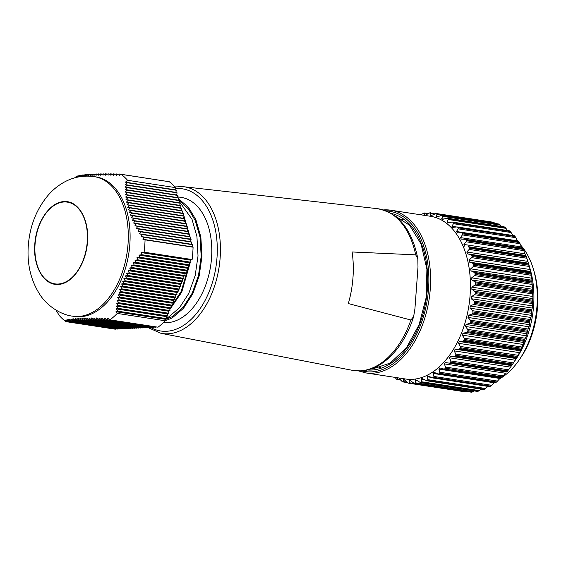 <?xml version="1.0" encoding="UTF-8"?>
<svg xmlns="http://www.w3.org/2000/svg" width="566" height="566" viewBox="0 0 566 566"><rect width="100%" height="100%" fill="white"/><g stroke="black" fill="none" stroke-linecap="round" stroke-linejoin="round"><path stroke-width="0.85" d="M58.135 284.026A41.332 25.81 -81.3 0 0 87.008 244.335A41.332 25.81 -81.3 0 0 67.404 202.14A41.332 25.81 -81.3 0 0 64.163 201.97A41.332 25.81 -81.3 0 0 35.297 241.661A41.332 25.81 -81.3 0 0 54.895 283.863A41.332 25.81 -81.3 0 0 58.135 284.026M95.923 176.896A70.601 44.084 98.7 0 1 129.812 244.569A70.601 44.084 98.7 0 1 74.556 316.479L72.752 316.203A70.601 44.084 98.7 0 0 128.008 244.293A70.601 44.084 98.7 0 0 94.126 176.62L95.923 176.896M74.627 177.873A81.256 50.742 98.7 0 1 76.934 176.047L76.205 177.307L77.882 175.828L77.188 177.066L78.929 175.601L78.257 176.847L80.047 175.382L79.403 176.627L81.256 175.177L80.634 176.429L82.544 174.986L81.964 176.245L83.931 174.809L83.379 176.076L85.402 174.646L84.893 175.913L86.973 174.498L86.499 175.771L88.636 174.363L88.211 175.644L90.397 174.243L90.022 175.531L92.258 174.137L91.933 175.439L94.218 174.052L93.942 175.354L96.277 173.981L96.05 175.29L98.434 173.918L98.265 175.241L100.691 173.875L100.578 175.205L103.04 173.847L102.984 175.184L105.488 173.833L105.481 175.177L108.021 173.833L108.078 175.184L110.646 173.847L110.759 175.205L113.356 173.868L113.525 175.241L116.143 173.911L116.37 175.29L119.016 173.96L119.292 175.347L121.251 174.37A81.256 50.742 98.7 0 1 127.569 180.285L125.447 182.174L127.329 182.761L125.27 184.622L127.209 185.216L125.171 187.084L127.166 187.686L125.157 189.553L127.209 190.169L125.228 192.044L127.343 192.666L125.39 194.541L127.555 195.171L125.645 197.053L127.866 197.697L125.992 199.586L128.277 200.23L126.437 202.126L128.779 202.784L126.989 204.687L129.373 205.352L127.633 207.262L130.074 207.934L128.376 209.852L130.873 210.531L129.225 212.455L131.765 213.141L130.173 215.073L132.762 215.766L131.227 217.712L133.852 218.412L132.373 220.358L135.041 221.065L133.618 223.025L136.321 223.74L134.956 225.707L137.694 226.421L136.385 228.402L139.151 229.124L137.899 231.105L140.701 231.834L139.505 233.829L142.328 234.557L141.189 236.56L144.033 237.295L142.95 239.305L145.059 239.85A81.256 50.742 98.7 0 1 144.769 245.51A81.256 50.742 98.7 0 1 144.104 252.188L141.111 252.57L141.91 254.728L138.995 255.11L139.852 257.275L136.958 257.664L137.871 259.836L135.005 260.226L135.974 262.412L133.137 262.808L134.163 265.001L131.354 265.397L132.444 267.598L129.671 268.001L130.817 270.215L128.086 270.626L129.281 272.84L126.593 273.258L127.845 275.486L125.199 275.911L126.508 278.147L123.904 278.578L125.263 280.821L122.716 281.26L124.124 283.509L121.619 283.955L123.084 286.212L120.636 286.665L122.136 288.929L119.744 289.396L121.287 291.667L118.952 292.134L120.537 294.412L118.259 294.893L119.879 297.178L117.657 297.666L119.313 299.952L117.148 300.454L118.832 302.746L116.723 303.249L118.443 305.548L116.391 306.065L118.131 308.364L116.136 308.887L117.898 311.194L115.959 311.725L117.268 313.423A81.256 50.742 98.7 0 1 110.002 319.847L107.526 318.099L107.045 319.762L104.632 318.042L104.208 319.712L101.823 318L101.456 319.684L99.092 317.972L98.781 319.663L96.446 317.958L96.192 319.656L93.899 317.958L93.701 319.663L91.437 317.972L91.296 319.684L89.067 317.993L88.989 319.719L86.803 318.035L86.775 319.769L84.631 318.092L84.659 319.832L82.565 318.17L82.643 319.917L80.598 318.255L80.726 320.009L78.731 318.361L78.907 320.123L76.969 318.474L77.188 320.243L75.299 318.608L75.568 320.384L73.736 318.757L74.04 320.54L72.264 318.92L72.604 320.71L70.884 319.104L71.259 320.894L69.604 319.295L70.007 321.092L68.408 319.5L68.84 321.304L67.29 319.719L67.75 321.523L66.264 319.946L66.746 321.757L65.309 320.193L65.677 321.523A81.256 50.742 98.7 0 1 59.366 315.609L55.907 310.048M144.104 252.188L192.115 259.539A81.256 50.742 -81.3 0 0 193.07 247.2L145.059 239.85M127.569 180.285L175.58 187.636A81.256 50.742 -81.3 0 0 169.269 181.721L121.251 174.37M110.002 319.847L158.013 327.198A81.256 50.742 -81.3 0 0 165.286 320.773L117.268 313.423M66.668 321.679L65.677 321.523M77.528 176.139L76.934 176.047M119.016 173.96L167.663 181.481M175.58 187.636L175.064 189.773L176.351 190.268L175.842 192.369L177.123 192.865L176.62 194.959L177.901 195.454L177.391 197.555L178.679 198.05L178.17 200.145L179.45 200.64L178.941 202.741L180.229 203.236L179.719 205.338L181 205.833L180.497 207.927L181.778 208.422L181.269 210.524L182.556 211.019L182.047 213.113L183.327 213.608L182.818 215.71L184.106 216.205L183.596 218.306L184.877 218.801L184.375 220.896L185.655 221.391L185.146 223.492L186.433 223.987L185.924 226.082L187.205 226.577L186.702 228.678L187.983 229.173L187.473 231.275L188.761 231.77L188.252 233.864L189.532 234.359L189.023 236.461L190.31 236.956L189.801 239.05L191.082 239.545L190.579 241.647L191.86 242.142L191.35 244.243L192.638 244.738L192.129 246.833L193.07 247.2M192.115 259.539L190.728 260.169L190.926 262.235L189.56 262.857L189.766 264.916L188.4 265.539L188.605 267.605L187.24 268.227L187.438 270.293L186.072 270.909L186.278 272.975L184.912 273.597L185.11 275.663L183.745 276.286L183.95 278.352L182.585 278.967L182.79 281.033L181.424 281.656L181.622 283.722L180.257 284.344L180.462 286.403L179.097 287.026L179.295 289.092L177.929 289.714L178.134 291.78L176.769 292.396L176.967 294.462L175.609 295.084L175.807 297.15L174.441 297.773L174.646 299.831L173.281 300.454L173.479 302.52L172.114 303.143L172.319 305.208L170.953 305.824L171.151 307.89L169.786 308.512L169.991 310.578L168.626 311.201L168.831 313.267L167.465 313.882L167.663 315.948L166.298 316.571L166.503 318.637L165.138 319.252L165.286 320.773M156.287 326.936L156.06 327.268L107.045 319.762M154.362 327.007L154.122 327.36L104.208 319.712M152.424 327.098L152.183 327.452L101.456 319.684M150.485 327.19L150.245 327.544L98.781 319.663M148.547 327.282L148.306 327.636L96.192 319.656M146.608 327.374L146.368 327.728L93.701 319.663M144.67 327.466L144.429 327.82L91.296 319.684M142.731 327.558L142.49 327.912L88.989 319.719M140.792 327.65L140.552 328.004L86.775 319.769M138.854 327.742L138.613 328.096L84.659 319.832M136.915 327.834L136.675 328.188L82.643 319.917M134.977 327.926L134.736 328.28L80.726 320.009M133.038 328.018L132.798 328.372L78.907 320.123M131.1 328.11L130.859 328.464L77.188 320.243M129.161 328.202L128.921 328.556L75.568 320.384M127.223 328.294L126.982 328.648L74.04 320.54M125.284 328.386L125.044 328.74L72.604 320.71M123.346 328.478L123.105 328.832L71.259 320.894M121.407 328.57L121.166 328.924L70.007 321.092M119.468 328.662L119.228 329.016L68.84 321.304M117.53 328.754L117.289 329.108L67.75 321.523M115.591 328.846L115.351 329.2L66.746 321.757M77.882 175.828L78.532 175.927M78.929 175.601L79.643 175.708M80.047 175.382L80.832 175.502M81.256 175.177L82.112 175.311M82.544 174.986L83.485 175.127M83.931 174.809L84.942 174.965M85.402 174.646L86.499 174.816M86.973 174.498L88.154 174.682M88.636 174.363L89.902 174.554M90.397 174.243L91.756 174.455M92.258 174.137L93.701 174.363M94.218 174.052L95.753 174.286M96.277 173.981L97.904 174.229M98.434 173.918L100.147 174.179M100.691 173.875L102.488 174.151M103.04 173.847L104.922 174.137M105.488 173.833L107.448 174.13M108.021 173.833L110.066 174.144M110.646 173.847L112.768 174.172M113.356 173.868L115.556 174.208M116.143 173.911L118.421 174.257M192.129 246.833L142.95 239.305M127.329 182.761L176.351 190.268M175.064 189.773L125.447 182.174M127.209 185.216L177.123 192.865M175.842 192.369L125.27 184.622M127.166 187.686L177.901 195.454M176.62 194.959L125.171 187.084M127.209 190.169L178.679 198.05M177.391 197.555L125.157 189.553M127.343 192.666L179.45 200.64M178.17 200.145L125.228 192.044M127.555 195.171L180.229 203.236M178.941 202.741L125.39 194.541M127.866 197.697L181 205.833M179.719 205.338L125.645 197.053M128.277 200.23L181.778 208.422M180.497 207.927L125.992 199.586M128.779 202.784L182.556 211.019M181.269 210.524L126.437 202.126M129.373 205.352L183.327 213.608M182.047 213.113L126.989 204.687M130.074 207.934L184.106 216.205M182.818 215.71L127.633 207.262M130.873 210.531L184.877 218.801M183.596 218.306L128.376 209.852M131.765 213.141L185.655 221.391M184.375 220.896L129.225 212.455M132.762 215.766L186.433 223.987M185.146 223.492L130.173 215.073M133.852 218.412L187.205 226.577M185.924 226.082L131.227 217.712M135.041 221.065L187.983 229.173M186.702 228.678L132.373 220.358M136.321 223.74L188.761 231.77M187.473 231.275L133.618 223.025M137.694 226.421L189.532 234.359M188.252 233.864L134.956 225.707M139.151 229.124L190.31 236.956M189.023 236.461L136.385 228.402M140.701 231.834L191.082 239.545M189.801 239.05L137.899 231.105M142.328 234.557L191.86 242.142M190.579 241.647L139.505 233.829M144.033 237.295L192.638 244.738M191.35 244.243L141.189 236.56M165.138 319.252L115.959 311.725M141.91 254.728L190.926 262.235M190.728 260.169L141.111 252.57M139.852 257.275L189.766 264.916M189.56 262.857L138.995 255.11M137.871 259.836L188.605 267.605M188.4 265.539L136.958 257.664M135.974 262.412L187.438 270.293M187.24 268.227L135.005 260.226M134.163 265.001L186.278 272.975M186.072 270.909L133.137 262.808M132.444 267.598L185.11 275.663M184.912 273.597L131.354 265.397M130.817 270.215L183.95 278.352M183.745 276.286L129.671 268.001M129.281 272.84L182.79 281.033M182.585 278.967L128.086 270.626M127.845 275.486L181.622 283.722M181.424 281.656L126.593 273.258M126.508 278.147L180.462 286.403M180.257 284.344L125.199 275.911M125.263 280.821L179.295 289.092M179.097 287.026L123.904 278.578M124.124 283.509L178.134 291.78M177.929 289.714L122.716 281.26M123.084 286.212L176.967 294.462M176.769 292.396L121.619 283.955M122.136 288.929L175.807 297.15M175.609 295.084L120.636 286.665M121.287 291.667L174.646 299.831M174.441 297.773L119.744 289.396M120.537 294.412L173.479 302.52M173.281 300.454L118.952 292.134M119.879 297.178L172.319 305.208M172.114 303.143L118.259 294.893M119.313 299.952L171.151 307.89M170.953 305.824L117.657 297.666M118.832 302.746L169.991 310.578M169.786 308.512L117.148 300.454M118.443 305.548L168.831 313.267M168.626 311.201L116.723 303.249M118.131 308.364L167.663 315.948M167.465 313.882L116.391 306.065M117.898 311.194L166.503 318.637M166.298 316.571L116.136 308.887M365.848 372.916L405.688 379.015A82.303 51.393 -81.3 0 0 412.14 379.347A82.303 51.393 -81.3 0 0 469.624 300.32A82.303 51.393 -81.3 0 0 430.599 216.304L390.766 210.205A82.303 51.393 98.7 0 1 429.785 294.221A82.303 51.393 98.7 0 1 372.308 373.249A82.303 51.393 98.7 0 1 365.848 372.916L358.625 370.949M418.614 214.542L418.26 214.33A85.99 53.692 98.7 0 0 418.069 214.387M404.527 379.736L403.317 379.553L403.671 379.199M410.76 380.706L409.19 380.465L409.635 379.998M417.248 380.621L415.189 380.302L415.734 379.715M424.005 379.489L421.231 379.064L421.896 378.343M431.172 377.366L427.252 376.765L427.854 375.888L428.611 376.1L427.854 375.888M428.611 376.1L431.816 377.692L489.887 386.521A85.99 53.692 -81.3 0 0 490.58 386.118L433.669 377.409L433.917 376.461L491.592 385.29L494.16 382.779L433.16 373.44L433.867 372.407L434.483 372.541L433.867 372.407M434.483 372.541L437.808 373.822L495.887 382.517A85.99 53.692 -81.3 0 0 496.552 382L439.648 373.284L439.832 372.251L497.507 381.081L499.884 378.463L438.883 369.124L440.15 368.006L439.697 367.935M440.15 368.006L443.567 368.968L501.653 377.522A85.99 53.692 -81.3 0 0 502.29 376.899L445.378 368.183L445.499 367.065L503.174 375.895L505.346 373.22L444.345 363.881L445.272 362.53M449.475 357.776L450.593 356.269L511.593 365.615L510.482 367.115L449.475 357.776L450.84 360.981L508.516 369.817L510.482 367.115M519.447 242.552L520.062 243.734L462.38 234.904L462.542 233.836L519.447 242.552A85.99 53.692 -81.3 0 0 518.987 241.824L461.156 232.704L457.031 232.81M518.697 241.498L461.156 232.704M515.131 236.56L515.824 237.678L458.149 228.841L458.227 227.843L515.131 236.56A85.99 53.692 -81.3 0 0 514.607 235.937L456.939 226.931L452.46 227.412M458.227 227.843A85.99 53.692 98.7 0 0 457.703 227.221L456.939 226.931M510.327 231.487L511.105 232.52L453.43 223.69L453.423 222.771L510.327 231.487A85.99 53.692 -81.3 0 0 509.754 230.97L452.248 222.063L447.451 222.954L447.02 222.014L450.076 222.48M453.423 222.771A85.99 53.692 98.7 0 0 452.85 222.254L452.248 222.063M505.105 227.391L505.962 228.331L448.279 219.502L448.201 218.681L505.105 227.391A85.99 53.692 -81.3 0 0 504.49 226.994L447.133 218.165L442.081 219.488L441.721 218.717L443.963 219.056M448.201 218.681A85.99 53.692 98.7 0 0 447.586 218.278L447.133 218.165M499.523 224.334L500.45 225.169L442.775 216.339L442.619 215.618L499.523 224.334A85.99 53.692 -81.3 0 0 498.872 224.051L441.657 215.285L437.419 216.87L436.117 216.445L437.815 216.707M442.619 215.618A85.99 53.692 98.7 0 0 441.968 215.342L441.657 215.285M493.665 222.353L494.649 223.075L436.973 214.245L436.761 213.637L493.665 222.353A85.99 53.692 -81.3 0 0 492.986 222.197L436.082 213.481L431.639 215.42L430.294 215.243L431.603 215.441M436.761 213.637A85.99 53.692 98.7 0 0 436.082 213.481L435.905 213.467M434.801 213.828L430.959 213.24L430.691 212.759A85.99 53.692 98.7 0 0 429.99 212.724L425.696 215.045L424.627 215.469L424.323 215.108L425.307 215.257M427.769 213.792L424.5 212.986A85.99 53.692 98.7 0 0 423.793 213.085L420.963 214.832M424.323 215.108L424.55 212.986M471.273 392.167A85.99 53.692 -81.3 0 0 471.627 392.153A85.99 53.692 -81.3 0 0 471.98 392.132L415.069 383.423A85.99 53.692 98.7 0 1 414.722 383.444A85.99 53.692 98.7 0 1 414.369 383.458L471.273 392.167L470.976 391.75M466.985 391.58L465.825 391.934L408.921 383.224L409.31 382.75L467.07 391.538M403.565 379.192L408.228 383.132L465.132 391.842A85.99 53.692 -81.3 0 0 465.825 391.934M408.921 383.224A85.99 53.692 98.7 0 1 408.228 383.132L465.132 391.842L464.891 391.297M397.162 379.51L397.565 379.312L397.162 379.51A85.99 53.692 98.7 0 1 396.525 379.17L394.962 377.373M397.657 377.564L397.565 379.312L400.296 379.729M402.921 381.916L403.325 381.576L402.921 381.916A85.99 53.692 98.7 0 1 402.256 381.696L398.924 378.109M403.317 379.553L403.325 381.576L406.869 382.121M409.19 380.465L409.31 382.75M409.515 379.991L414.241 383.451L471.167 392.16M415.069 383.423L415.444 382.821L473.119 391.651L474.237 390.922M415.189 380.302L415.444 382.821M415.6 379.708L420.595 382.666L477.499 391.382A85.99 53.692 -81.3 0 0 478.206 391.219L421.302 382.51A85.99 53.692 98.7 0 1 420.595 382.666L477.308 391.396M421.302 382.51L421.642 381.781L479.317 390.611L481.199 389.196M421.231 379.064L421.642 381.781M421.741 378.329L426.828 380.777L483.732 389.493A85.99 53.692 -81.3 0 0 484.432 389.21L427.528 380.493A85.99 53.692 98.7 0 1 426.828 380.777L483.463 389.542M427.528 380.493L427.825 379.659L485.501 388.488L488.253 386.104M427.252 376.765L427.825 379.659M431.816 377.692L432.983 377.812A85.99 53.692 98.7 0 0 433.669 377.409M433.16 373.44L433.917 376.461M437.808 373.822L495.519 382.715M439.648 373.284A85.99 53.692 98.7 0 1 438.983 373.808M438.883 369.124L439.832 372.251M443.567 368.968L501.264 377.819M445.378 368.183A85.99 53.692 98.7 0 1 444.742 368.813M444.345 363.881L445.499 367.065M449.029 363.188L450.196 362.898L507.108 371.607L506.704 372.025L445.548 362.565M449.142 363.209L506.704 372.025L507.108 371.607A85.99 53.692 -81.3 0 0 507.702 370.879L450.798 362.169A85.99 53.692 98.7 0 1 450.196 362.898M450.798 362.169L450.84 360.981M454.123 356.566L455.276 356.134L512.18 364.844L511.798 365.395L450.593 356.269M512.18 364.844A85.99 53.692 -81.3 0 0 512.506 364.37A85.99 53.692 -81.3 0 0 512.725 364.03L455.821 355.314A85.99 53.692 98.7 0 1 455.276 356.134M455.821 355.314L455.793 354.083L513.468 362.912L515.216 360.231L454.208 350.892L455.793 354.083M454.208 350.892L455.227 349.215L516.227 358.561L516.454 358.002L458.778 349.172L455.227 349.215M458.778 349.172L459.903 348.614L516.808 357.33A85.99 53.692 -81.3 0 0 517.303 356.431L460.391 347.722A85.99 53.692 98.7 0 1 459.903 348.614M460.391 347.722L460.278 346.449L517.954 355.278L519.489 352.646L458.481 343.307L460.278 346.449M458.481 343.307L459.387 341.496L520.387 350.835L520.614 349.944L462.938 341.114L459.387 341.496M462.938 341.114L464.021 340.442L520.925 349.151A85.99 53.692 -81.3 0 0 521.357 348.189L464.453 339.473A85.99 53.692 98.7 0 1 464.021 340.442M464.453 339.473L464.254 338.185L521.93 347.015L523.246 344.475L462.238 335.136L464.254 338.185M462.238 335.136L463.016 333.197L524.024 342.536L524.215 341.326L466.54 332.497L463.016 333.197M466.54 332.497L467.58 331.711L524.484 340.428A85.99 53.692 -81.3 0 0 524.852 339.402L467.948 330.693A85.99 53.692 98.7 0 1 467.58 331.711M467.948 330.693L467.658 329.398L525.333 338.227L526.437 335.815L465.436 326.476L467.658 329.398M465.436 326.476L466.08 324.445L527.08 333.784L527.222 332.256L469.547 323.427L466.08 324.445M469.547 323.427L470.53 322.549L527.434 331.259A85.99 53.692 -81.3 0 0 527.731 330.197L470.827 321.481A85.99 53.692 98.7 0 1 470.53 322.549M470.827 321.481L470.445 320.2L528.12 329.03L529.026 326.78L468.018 317.441L470.445 320.2M468.018 317.441L468.521 315.34L529.528 324.679L529.592 322.861L471.917 314.031L468.521 315.34M471.917 314.031L472.836 313.062L529.741 321.778A85.99 53.692 -81.3 0 0 529.96 320.681L473.056 311.972A85.99 53.692 98.7 0 1 472.836 313.062M473.056 311.972L472.582 310.713L530.257 319.542L530.972 317.491L469.971 308.152L472.582 310.713M469.971 308.152L470.318 306.008L531.325 315.347L531.29 313.253L473.615 304.423L470.318 306.008M473.615 304.423L474.464 303.383L531.368 312.092A85.99 53.692 -81.3 0 0 531.509 310.989L474.605 302.279A85.99 53.692 98.7 0 1 474.464 303.383M474.605 302.279L474.046 301.062L531.722 309.892L532.252 308.067L471.252 298.721L474.046 301.062M471.252 298.721L471.45 296.57L532.45 305.909L532.302 303.56L474.626 294.73L471.45 296.57M474.626 294.73L475.398 293.634L532.302 302.343A85.99 53.692 -81.3 0 0 532.365 301.239L475.461 292.53A85.99 53.692 98.7 0 1 475.398 293.634M475.461 292.53L474.81 291.37L532.486 300.206L532.854 298.629L471.853 289.283L474.81 291.37M471.853 289.283L471.888 287.146L532.896 296.485L532.606 293.917L474.931 285.08L471.888 287.146M474.931 285.08L475.624 283.941L532.528 292.657A85.99 53.692 -81.3 0 0 532.507 291.568L475.603 282.851A85.99 53.692 98.7 0 1 475.624 283.941M475.603 282.851L474.867 281.769L532.542 290.599L532.762 289.297L471.761 279.958L474.867 281.769M471.761 279.958L471.641 277.856L532.648 287.195L532.203 284.436L474.527 275.607L471.641 277.856M474.527 275.607L475.129 274.439L532.04 283.149A85.99 53.692 -81.3 0 0 531.934 282.087L475.03 273.371A85.99 53.692 98.7 0 1 475.129 274.439M475.03 273.371L474.223 272.38L531.899 281.21L531.983 280.205L470.983 270.859L474.223 272.38M470.983 270.859L470.707 268.836L531.715 278.175L531.092 275.246L473.417 266.416L470.707 268.836M473.417 266.416L473.933 265.242L530.844 273.951A85.99 53.692 -81.3 0 0 530.66 272.932L473.756 264.216A85.99 53.692 98.7 0 1 473.933 265.242M473.756 264.216L472.872 263.324L530.547 272.154L530.533 271.461L469.525 262.115L472.872 263.324M469.525 262.115L469.101 260.183L530.101 269.522L529.302 266.473L471.627 257.643L469.101 260.183M471.627 257.643L472.051 256.469L528.955 265.185A85.99 53.692 -81.3 0 0 528.701 264.216L471.796 255.507A85.99 53.692 98.7 0 1 472.051 256.469M471.796 255.507L470.841 254.714L528.517 263.551L528.411 263.176L467.41 253.837L470.841 254.714M467.41 253.837L466.837 252.026L527.837 261.365L526.84 258.223L469.164 249.394L466.837 252.026M469.164 249.394L469.497 248.241L526.408 256.957A85.99 53.692 -81.3 0 0 526.076 256.058L469.172 247.349A85.99 53.692 98.7 0 1 469.497 248.241M469.172 247.349L468.16 246.677L525.835 255.507L468.16 246.677M464.658 246.132L463.95 244.462L524.951 253.809L523.748 250.611L466.066 241.781L463.95 244.462M466.066 241.781L466.313 240.663L523.225 249.38A85.99 53.692 -81.3 0 0 522.821 248.566L465.917 239.85A85.99 53.692 98.7 0 1 466.313 240.663M465.917 239.85L465.054 239.326L522.545 248.127M461.12 239.078L464.856 239.305M461.318 239.1L460.476 237.6L521.477 246.939L520.062 243.734M462.38 234.904L460.476 237.6M462.075 233.114A85.99 53.692 98.7 0 1 462.542 233.836M457.42 232.831L456.458 231.515L517.466 240.854L515.824 237.678M458.149 228.841L456.458 231.515M453.019 227.412L451.951 226.301L456.366 226.973M453.43 223.69L451.951 226.301M448.279 219.502L447.02 222.014M442.775 216.339L441.721 218.717M436.421 217.068L436.117 216.445L436.973 214.245M430.542 215.717L430.691 212.759M533.42 269.246L534.184 271.829A71.741 44.792 98.7 0 1 521.137 357.033L519.638 359.261A75.794 47.325 -81.3 0 0 533.42 269.246A75.794 47.325 -81.3 0 0 520.678 245.128M499.474 378.923A75.794 47.325 -81.3 0 0 519.638 359.261M512.506 364.37L516.27 358.745A75.794 47.325 -81.3 0 0 530.052 268.73L528.467 263.339M494.988 223.443L494.649 223.075M501.483 226.478L500.45 225.169M507.447 230.504L505.962 228.331M512.959 235.64L511.105 232.52M517.466 240.854L517.727 241.357M521.477 246.939L522.319 248.439M522.531 248.134L522.821 248.566L522.531 248.134L465.238 239.368M523.225 249.38L523.748 250.611M524.951 253.809L525.665 255.471M525.835 255.507L526.076 256.058M526.408 256.957L526.84 258.223M527.837 261.365L528.701 264.216M528.955 265.185L529.302 266.473M530.101 269.522L530.533 271.461M530.547 272.154L530.66 272.932M530.844 273.951L531.092 275.246M531.715 278.175L531.983 280.205M531.899 281.21L531.934 282.087M532.04 283.149L532.203 284.436M532.648 287.195L532.762 289.297M532.542 290.599L532.507 291.568M532.528 292.657L532.606 293.917M532.896 296.485L532.854 298.629M532.486 300.206L532.365 301.239M532.302 302.343L532.302 303.56M532.45 305.909L532.252 308.067M531.722 309.892L531.509 310.989M531.368 312.092L531.29 313.253M531.325 315.347L530.972 317.491M530.257 319.542L529.96 320.681M529.741 321.778L529.592 322.861M529.528 324.679L529.026 326.78M528.12 329.03L527.731 330.197M527.434 331.259L527.222 332.256M527.08 333.784L526.437 335.815M525.333 338.227L524.852 339.402M524.484 340.428L524.215 341.326M524.024 342.536L523.246 344.475M521.93 347.015L521.357 348.189M520.925 349.151L520.614 349.944M520.387 350.835L519.489 352.646M517.954 355.278L517.303 356.431M516.808 357.33L516.454 358.002M516.227 358.561L515.216 360.231M513.468 362.912L512.725 364.03M508.516 369.817L507.702 370.879M503.174 375.895L502.29 376.899M501.653 377.522L501.243 377.798L501.653 377.522M497.507 381.081L496.552 382M495.887 382.517L495.483 382.651M491.592 385.29L490.58 386.118M489.887 386.521L489.498 386.521M485.501 388.488L484.432 389.21M483.732 389.493L483.364 389.344M479.317 390.611L478.206 391.219M473.119 391.651L471.98 392.132M163.425 322.62A63.265 39.5 -81.3 0 0 166.984 322.698A63.265 39.5 -81.3 0 0 211.168 261.952A63.265 39.5 -81.3 0 0 181.17 197.378L177.561 196.862M182.726 278.904L182.613 279.279M181.919 281.429L181.516 282.604M181.007 283.998L180.384 285.632M179.988 286.622L179.231 288.419M178.842 289.297L178.057 290.995M177.547 292.042L176.868 293.393M176.076 294.872L175.658 295.629M182.16 212.639L182.528 213.304M183.129 214.443L183.971 216.155M184.07 216.354L190.027 236.843M190.141 237.649L190.346 239.262M190.247 262.546L181.736 292.141L169.878 309.39M179.259 201.432L191.994 219.233L196.933 236.553L198.022 255.945L195.192 275.522L188.789 293.386L179.486 307.777L168.251 317.314L166.468 318.255M178.7 186.539A74.181 46.32 98.7 0 1 183.405 186.695A74.181 46.32 98.7 0 1 219.799 261.669A74.181 46.32 98.7 0 1 167.89 333.798A74.181 46.32 98.7 0 1 160.956 333.31L352.37 370.327A81.808 51.082 -81.3 0 0 360.018 370.872A81.808 51.082 -81.3 0 0 410.895 320.009L413.64 316.613L414.928 308.753L417.991 267.074L417.807 258.57L415.677 254.841A81.808 51.082 -81.3 0 0 377.126 208.642C398.372 212.597 411.928 229.237 417.8 258.57M410.895 320.009L348.316 303.567A79.311 49.525 -81.3 0 0 352.109 251.969L415.677 254.841M178.495 198.808L188.344 207.184L195.871 219.686L200.845 236.977L201.963 256.363L199.175 275.953L192.801 293.832L183.518 308.272L172.297 317.851L165.237 320.823M178.134 196.989L180.115 197.216M183.717 217.811L184.007 218.462M184.615 219.898L185.124 221.186M185.478 222.127L186.087 223.853M186.306 224.511L186.907 226.464M187.084 227.079L187.615 229.032M187.82 229.853L188.216 231.558M188.492 232.867L188.726 234.048M189.108 265.221L181.162 291.455L171.045 306.779M178.205 200.003L179.012 200.477M179.429 200.732L188.337 208.84L195.192 220.436L200.081 237.395L201.192 256.398L198.468 275.614L192.228 293.146L183.136 307.303L172.142 316.705L165.173 319.634M34.809 244.25C36.097 222.148 50.155 201.708 64.191 201.609C78.306 200.371 89.449 219.615 87.489 241.753C86.202 263.855 72.144 284.295 58.107 284.394C43.992 285.632 32.849 266.388 34.809 244.25M361.688 370.843A81.072 50.622 -81.3 0 0 371.452 371.883A81.072 50.622 -81.3 0 0 428.356 291.278A81.072 50.622 -81.3 0 0 386.175 210.941M391.24 213.446A79.233 49.475 98.7 0 1 426.736 295.502A79.233 49.475 98.7 0 1 371.586 370.058A79.233 49.475 98.7 0 1 367.277 369.966M394.191 215.377L409.642 225.303L421.111 244.073L426.913 269.239L426.212 297.405L419.073 324.785L406.48 347.708L390.179 363.096L372.47 368.975L370.673 369.004A78.002 48.704 -81.3 0 0 372.336 368.997M384.307 209.873A82.303 51.393 98.7 0 1 390.766 210.205L383.281 209.915M407.336 382.588L403.077 381.937M150.407 327.304A71.91 44.905 -81.3 0 0 166.354 331.287A71.91 44.905 -81.3 0 0 216.997 257.756A71.91 44.905 -81.3 0 0 176.84 188.535A71.91 44.905 -81.3 0 0 175.34 188.648M94.126 176.62C83.747 175.191 73.934 176.946 64.68 181.891C58.659 185.153 53.324 189.398 48.676 194.64C36.663 208.713 29.871 225.685 28.3 245.552C26.913 264.159 30.854 280.623 40.115 294.921C46.143 304.359 59.062 314.512 72.752 316.203M421.139 214.705L418.493 214.302M514.331 235.704L457.137 226.952M509.506 230.822L452.432 222.077M504.285 226.902L447.296 218.179M498.745 224.016L441.813 215.299M492.951 222.19L436.039 213.474M428.2 213.531L424.649 212.986M489.562 386.635L432.41 377.89M407.35 382.602L403.006 381.937M400.579 380.069L397.325 379.574M377.126 208.642L183.405 186.695L174.922 186.907M148.044 327.594L160.956 333.31M398.797 219.205L403.445 219.912M352.37 370.327L360.592 370.914C382.673 370.157 404.166 347.34 413.64 316.613M376.206 366.733L380.861 367.447"/></g></svg>
